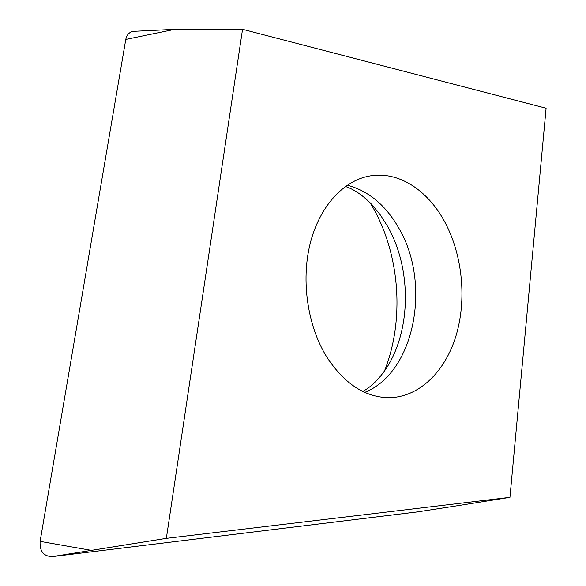 <?xml version="1.0" encoding="UTF-8"?>
<svg xmlns="http://www.w3.org/2000/svg" width="586" height="586" viewBox="0 0 586 586"><rect width="100%" height="100%" fill="white"/><g stroke="black" fill="none" stroke-linecap="round" stroke-linejoin="round"><path stroke-width="0.88" d="M242.545 29.3L546.108 108.234L509.952 497.346L166.343 538.366L242.545 29.3L174.753 29.337L133.798 31.314C129.499 31.871 126.825 34.574 125.785 39.423L40.112 541.369C39.577 551.331 43.65 556.414 52.344 556.619L417.943 511.834M370.22 202.851L373.179 207.927C400.113 255.708 404.64 320.461 384.445 371.092M166.343 538.366L52.344 556.619L417.628 511.886L458.97 505.498L417.686 511.878M509.952 497.346L458.97 505.498M326.636 356.808C343.953 383.332 364.441 396.964 388.1 397.689C418.404 397.872 444.759 372.337 455.857 336.335C466.888 300.208 462.713 255.774 445.133 222.599C428.11 190.223 398.216 170.467 369.143 176.078C343.015 180.92 319.319 206.792 310.097 243.879C300.918 280.95 307.591 325.948 326.636 356.808M134.297 31.292C129.733 31.637 126.898 34.347 125.785 39.423L40.112 541.369C39.577 551.331 43.65 556.414 52.344 556.619M40.112 541.369L90.339 550.195M174.753 29.337L125.785 39.423M347.271 185.169C368.755 190.948 386.064 205.481 399.191 228.767C431.428 283.917 414.815 372.403 364.785 392.386M362.734 391.426C370.953 387.068 378.812 379.376 386.306 368.352C411.357 329.918 411.658 268.666 387.676 226.496L380.512 215.172L372.337 205.049C363.166 195.556 354.193 189.359 345.41 186.465"/></g></svg>
